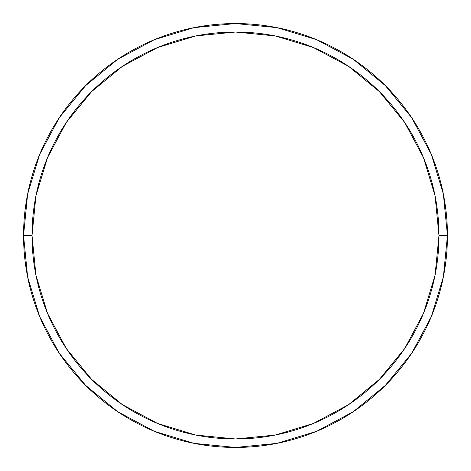 <?xml version="1.0" encoding="UTF-8"?>
<svg xmlns="http://www.w3.org/2000/svg" width="471" height="471" viewBox="0 0 471 471"><rect width="100%" height="100%" fill="white"/><g stroke="black" fill="none" stroke-linecap="round" stroke-linejoin="round"><path stroke-width="0.71" d="M23.55 235.5A211.95 211.95 0 0 0 235.5 447.45A211.95 211.95 0 0 0 447.45 235.5L438.972 235.5A203.472 203.472 0 0 1 235.5 438.972A203.472 203.472 0 0 1 32.028 235.5L35.937 275.194L47.518 313.368L66.317 348.546L91.621 379.379L122.454 404.683L157.632 423.482L195.806 435.063L235.5 438.972L275.194 435.063L313.368 423.482L348.546 404.683L379.379 379.379L404.683 348.546L423.482 313.368L435.063 275.194L438.972 235.5L435.063 195.806L423.482 157.632L404.683 122.454L379.379 91.621L348.546 66.317L313.368 47.518L275.194 35.937L235.5 32.028L195.806 35.937L157.632 47.518L122.454 66.317L91.621 91.621L66.317 122.454L47.518 157.632L35.937 195.806L32.028 235.5L23.55 235.5L32.028 235.5A203.472 203.472 0 0 1 235.5 32.028A203.472 203.472 0 0 1 438.972 235.5L447.45 235.5A211.95 211.95 0 0 0 235.5 23.55A211.95 211.95 0 0 0 23.55 235.5A211.95 211.95 0 0 1 235.5 23.55A211.95 211.95 0 0 1 447.45 235.5A211.95 211.95 0 0 1 235.5 447.45A211.95 211.95 0 0 1 23.55 235.5L27.624 194.152L39.682 154.388L59.228 117.803M59.269 117.744L85.628 85.628L117.691 59.311M117.744 59.269L154.388 39.682L194.152 27.624L235.429 23.55M235.5 23.55L276.848 27.624L316.612 39.682L353.197 59.228M353.256 59.269L385.372 85.628L411.689 117.691M411.731 117.744L431.318 154.388L443.376 194.152L447.45 235.429M447.45 235.5L443.376 276.848L431.318 316.612L411.772 353.197M411.731 353.256L385.372 385.372L353.309 411.689M353.256 411.731L316.612 431.318L276.848 443.376L235.571 447.45M235.5 447.45L194.152 443.376L154.388 431.318L117.803 411.772M117.744 411.731L85.628 385.372L59.311 353.309M59.269 353.256L39.682 316.612L27.624 276.848L23.55 235.571"/></g></svg>
